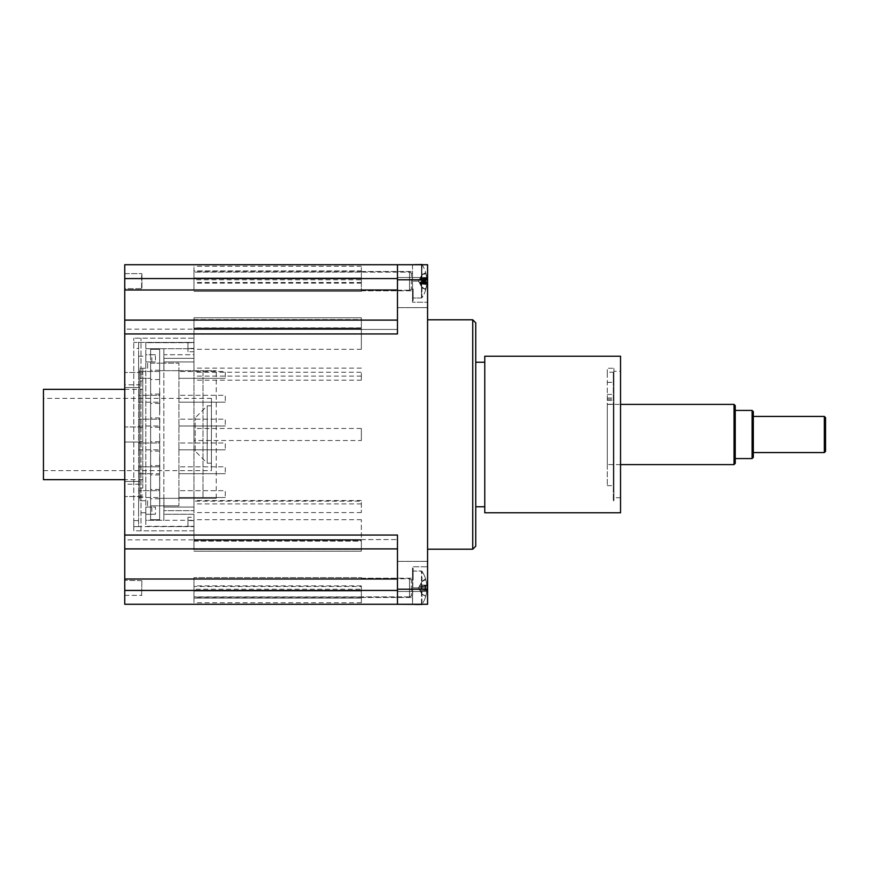 <?xml version="1.0" encoding="UTF-8"?>
<svg xmlns="http://www.w3.org/2000/svg" width="869" height="869" viewBox="0 0 869 869"><rect width="100%" height="100%" fill="white"/><g stroke="black" fill="none" stroke-linecap="round" stroke-linejoin="round"><path stroke-width="0.65" stroke-dasharray="4.34 3.26" d="M193.972 329.134L193.972 349.284L193.972 328.819L361.352 328.819L361.352 349.284L361.352 328.819L193.972 328.819L193.972 329.438L397.47 329.438L193.972 329.438L193.972 320.107L193.972 329.134L124.734 329.134L124.734 539.866L193.972 539.866L193.972 548.893L397.47 548.893L397.47 539.562L397.47 589.236L427.581 589.236L427.581 604.281L427.581 566.773L427.581 604.281L427.581 566.773L427.581 604.281L412.525 604.281L412.525 579.981L413.123 579.981L413.123 568.293L412.525 568.293L412.525 579.981L412.525 568.293L413.123 568.293L412.525 604.281L412.525 570.987L412.525 604.705L421.487 604.705L421.487 570.987L421.487 604.281M193.972 539.866L397.47 539.562L193.972 539.562L361.352 539.562L361.352 540.181L361.352 519.716L361.352 540.181L361.352 539.562L193.972 539.562L193.972 540.181L193.972 529.949L193.972 548.893L124.734 548.893L124.734 539.866M193.972 510.668L193.972 358.332L193.972 361.949L163.861 361.949L163.861 520.292L163.861 507.051L193.972 507.051L163.861 507.051L193.972 507.051L193.972 510.668L163.926 510.668L163.926 498.317L159.646 498.317L216.251 498.317L163.926 498.317L163.926 510.668L193.972 510.668L193.972 526.321L193.972 514.274L163.861 514.274L163.861 520.292L193.972 520.292L145.807 520.292L145.807 514.274L145.807 520.292L163.861 520.292L163.861 514.274L193.972 514.274L193.972 361.949L193.972 507.051L163.861 507.051L163.861 361.949L193.972 361.949L193.972 348.708L193.972 354.726L163.861 354.726L163.861 348.708L145.807 348.708L145.807 354.726L150.619 354.726L150.619 349.305L159.646 349.305L159.646 519.695L150.619 519.695L150.619 361.949L145.807 361.949L145.807 507.051L155.432 507.051L155.432 514.274L145.807 514.274L155.432 514.274M187.954 517.283L187.954 526.614L145.807 526.321L145.807 520.292L151.825 520.292L145.807 520.292L145.807 507.051L145.807 514.274L145.807 507.051L145.807 512.775L145.807 507.051L150.619 507.051L150.619 519.695L159.646 519.695L150.619 519.695L150.619 349.305L150.619 363.155L150.619 361.949L145.807 361.949L145.807 342.679L193.972 342.679L193.972 354.726L163.861 354.726L163.861 348.708L193.972 348.708L163.861 348.708L163.861 361.949L163.861 348.708L145.807 348.708L145.807 342.679L193.972 342.679L193.972 351.717L193.972 342.386L133.761 342.386L193.972 342.386L193.972 338.171L133.761 338.171L193.972 338.171L193.972 530.829L133.761 530.829L133.761 338.171L133.761 530.829L193.972 530.829L193.972 526.614L133.761 526.614L138.584 526.614L138.584 342.386L138.584 526.614L193.972 526.614L193.972 517.283L187.954 517.283L187.954 526.321L193.972 526.321L145.807 526.321L145.807 507.051L147.611 507.051L145.807 507.051L145.807 361.949L155.432 361.949L150.619 361.949L150.619 349.305L159.646 349.305L159.646 370.683L202.998 370.683L202.998 498.317L202.998 370.683L216.251 370.683L178.916 370.683L178.916 363.155L159.646 363.155L178.916 363.155L178.916 505.845L178.916 370.683L159.646 370.683L159.646 349.305L159.69 365.262M159.69 503.738L159.69 491.702L159.646 505.845L150.619 505.845L159.646 505.845L159.646 519.695L159.646 498.317L159.646 519.695L150.619 519.695L150.619 514.274L150.619 519.695L151.825 519.695L150.619 519.695L150.619 505.845L150.619 507.051L145.807 507.051L155.432 507.051M159.646 437.846L159.646 365.773M159.646 418.369L159.646 431.154M159.777 503.738L159.69 449.555M159.646 457.333L159.777 470.107M159.646 470.107L159.69 467.609M159.646 476.809L159.69 485.673L159.777 476.809M397.47 604.281L397.47 548.893L361.352 548.893L397.47 548.893L397.47 589.236M397.47 576.419L397.47 561.363L397.47 576.419M413.123 300.707L412.525 300.707L412.525 289.019L413.123 289.019L413.123 300.707L413.123 289.019L412.525 289.019L412.525 300.707L413.123 300.707L413.123 289.019L413.123 300.707M413.123 568.293L413.123 579.981L413.123 568.293M421.986 604.281L421.986 571.259L412.525 570.987L412.525 604.281L412.525 566.773L427.581 566.773L412.525 566.773L412.525 604.281L412.525 570.987L421.487 570.987L421.986 604.433A30.1 30.1 0 0 0 425.549 597.003L425.549 596.764A30.078 29.818 138.2 0 0 426.809 590.551A30.078 29.818 138.2 0 1 425.549 596.764L425.093 595.689L422.041 594.222L425.093 595.689L425.549 596.764A30.078 29.818 138.2 0 0 426.809 590.551L426.809 589.464L426.809 590.551A30.078 29.818 138.2 0 1 425.549 596.764L425.093 595.689L422.041 594.418L420.118 590.605L422.041 594.222L425.093 595.689L425.549 597.003A30.1 30.1 0 0 1 422.084 604.281L427.581 604.281M412.525 281.154L412.525 298.013L412.525 264.295L427.581 264.719L427.581 279.764L397.47 279.764L397.47 264.719L427.581 264.719L427.581 302.227L427.581 264.719L427.581 302.227L427.581 264.719L412.525 264.719L427.581 264.719L412.525 264.719L412.525 302.227L412.525 281.154L427.581 281.154L412.525 281.154M412.525 300.707L412.525 302.227L427.581 302.227L412.525 302.227L412.525 300.707M613.318 388.41L613.318 394.439L613.318 388.41M607.301 388.41L607.301 394.439L607.301 388.41M607.301 404.237L607.301 485.673L607.301 372.214L613.318 372.214L613.318 382.327L613.318 372.214L607.301 372.214L607.301 404.237L613.318 404.237L613.318 485.673L613.318 382.327L613.318 404.237L607.301 404.237M613.318 372.214L613.318 500.729L613.318 372.214M613.916 368.271L613.916 500.729L613.916 368.271L607.301 368.271L607.301 372.214L607.301 368.271M607.301 374.865C607.301 370.118 607.301 370.118 607.301 374.865M607.301 407.213L607.301 464.6L607.301 407.213M484.772 506.746L484.772 362.254L484.772 506.746M475.745 322.812L475.745 546.188M613.916 371.28L613.916 497.72L613.916 371.28L620.542 371.28L620.542 497.72L620.542 371.28M484.772 512.775L484.772 356.225M620.542 512.775L620.542 356.225M207.213 462.862L207.213 405.823L207.213 462.862M211.428 462.862L211.428 405.823L211.428 462.862M195.177 450.946L195.177 417.87L195.177 450.946M735.239 405.595L735.239 463.405M734.033 464.6L734.033 404.4M735.239 410.418L735.239 458.582L735.239 410.418M607.301 404.4L620.542 404.4M753.304 411.624L753.304 457.376M752.098 458.582L752.098 410.418M753.304 416.436L753.304 452.564L753.304 416.436M825.55 417.641L825.55 451.359M824.344 452.564L824.344 416.436M211.428 398.371L211.428 470.629L211.428 398.371L43.45 398.371L43.45 470.629L43.45 398.371M43.45 389.345L43.45 479.655M124.734 389.345L142.788 389.345L142.788 479.655L142.788 389.345M141.593 595.026L141.929 580.318L141.593 595.026M425.093 585.869L422.041 586.282L422.041 589.41L425.549 589.964L422.041 589.41L422.041 586.282L425.549 585.728L425.549 589.964L425.549 585.728A30.078 2.933 175 0 1 426.809 586.227A30.078 2.933 175 0 0 425.549 585.728L420.031 586.825L420.118 585.076L420.118 586.814L422.041 586.282L422.041 589.41L420.118 588.878L425.549 589.964A30.078 2.933 5 0 0 426.809 589.464A30.078 2.933 5 0 1 425.549 589.964L422.041 589.41L422.041 586.282L425.093 585.869L425.093 589.823L425.093 585.869M425.093 579.992L425.549 578.928L425.093 579.992L425.549 578.928L425.093 579.992L422.041 581.459L425.093 579.992L425.549 578.928A30.078 29.818 41.8 0 1 426.809 585.141L426.809 586.227L426.809 585.141A30.078 29.818 41.8 0 0 425.549 578.928L425.093 579.992L425.549 578.928L425.093 579.992L422.041 581.274L420.118 585.076L422.041 581.459L425.093 579.992M420.118 590.605L420.118 588.878L420.118 590.605L422.041 594.418L420.118 590.605L420.118 588.878L422.041 589.41L420.031 588.867L420.118 590.605L426.809 590.551L426.809 589.464L426.809 590.551L420.118 590.605M418.543 587.846L422.041 581.274L425.549 578.928A30.078 29.818 41.8 0 1 426.809 585.141L426.809 586.227A30.078 2.933 175 0 0 425.549 585.728L425.549 589.964L425.549 585.728A30.078 2.933 175 0 1 426.809 586.227L426.809 585.141A30.078 29.818 41.8 0 0 425.549 578.928L425.549 578.678A30.1 30.1 0 0 0 421.986 571.259A30.1 30.1 0 0 1 425.549 578.678L425.093 579.753L422.041 581.274L418.543 587.846L422.041 594.418L425.093 595.938L422.041 594.418L418.543 587.846M141.593 288.345L141.929 273.626L141.929 288.682L141.929 273.626L141.929 288.682L124.734 288.682L124.734 273.626L141.929 273.626L124.734 273.626L124.734 288.682L124.734 273.626L124.734 288.682L141.929 288.682L141.593 273.974L141.593 288.345M425.093 289.008L425.549 290.072L425.093 289.008L425.549 290.072L425.093 289.008L422.041 287.541L425.093 289.008M422.041 287.541L420.118 283.924L422.041 287.541M425.093 279.177L422.041 279.59L422.041 282.718L425.549 283.272L422.041 282.718L422.041 279.59L425.093 279.177L425.093 283.131L425.093 279.177M425.549 283.272L425.549 279.036L425.549 283.272A30.078 2.933 5 0 0 426.809 282.773L426.809 283.859A30.078 29.818 138.2 0 1 425.549 290.072A30.078 29.818 138.2 0 0 426.809 283.859L426.809 282.773A30.078 2.933 5 0 1 425.549 283.272M425.093 273.311L425.549 272.236L425.093 273.311L425.549 272.236L425.093 273.311L422.041 274.778L425.093 273.311M412.525 264.719L421.487 264.295L421.487 298.013L421.986 264.567A30.1 30.1 0 0 1 425.549 271.997L425.549 272.236A30.078 29.818 41.8 0 1 426.809 278.449A30.078 29.818 41.8 0 0 425.549 272.236L425.549 272.801A30.078 28.731 17.1 0 1 426.809 278.797L426.809 280.079A30.078 2.737 175 0 1 425.549 280.752L425.549 284.913A30.078 8.505 5.2 0 0 426.809 283.251L426.809 284.12A30.078 29.839 43.7 0 1 425.549 290.311L425.549 289.507A30.078 28.731 162.9 0 0 426.809 283.511L426.809 282.229A30.078 2.737 5 0 0 425.549 281.556L425.549 277.396A30.078 8.505 174.8 0 1 426.809 279.058L426.809 278.189A30.078 29.839 136.3 0 0 425.549 271.997L425.093 273.822L425.549 272.801L425.093 273.822L422.041 275.18L422.041 274.582L418.543 281.154L422.041 287.726L425.093 289.247L425.093 288.497L425.549 289.507L425.093 288.497L422.041 287.128L422.041 287.726L418.543 281.154L422.041 274.582L425.093 273.072L425.549 271.997L425.593 273.062M426.809 279.536A30.078 2.933 175 0 0 425.549 279.036A30.078 2.933 175 0 1 426.809 279.536L426.809 278.449L426.809 279.536L420.031 280.133L420.118 278.395L420.118 280.122L426.809 279.536L420.031 280.133L426.809 279.546M420.118 283.924L420.118 282.186L422.041 282.718L420.031 282.175L420.118 283.924L426.809 283.859L420.118 283.924M422.041 274.778L420.118 278.395L422.041 274.778M421.986 264.719L421.986 297.741A30.1 30.1 0 0 0 425.549 290.322L425.093 289.236L425.549 290.322L425.093 289.236L422.041 287.715L425.593 290.05L425.593 289.247M422.041 281.48L425.093 281.61L425.093 277.732L422.041 278.417L422.041 281.48L420.118 281.654L420.118 283.674L422.041 287.128M422.041 274.582L425.093 273.062L422.041 274.582L419.89 279.699L426.809 279.101M422.041 280.828L425.093 280.698L425.093 284.576L422.041 283.891L422.041 280.828L420.118 280.665L420.118 278.634L422.041 275.18M422.041 278.417L420.118 279.622L426.809 279.058L426.809 278.189L420.118 278.243M422.041 283.891L420.118 282.697L422.041 287.715M420.118 282.697L426.809 283.218L420.118 282.697M425.549 589.964A30.078 2.933 5 0 0 426.809 589.464A30.078 2.933 5 0 1 425.549 589.964M422.041 586.282L420.031 586.825L420.118 585.076L420.118 586.814L422.041 586.282M422.041 581.459L420.118 585.076L422.041 581.459M142.788 488.074L142.788 441.419L142.788 488.074L139.779 488.074L139.779 495.004L142.788 495.004L139.779 495.004L139.779 481.459L139.779 488.074L142.788 488.074M142.788 441.419L142.788 380.926L142.788 441.419L139.779 441.419L142.788 441.419M142.788 380.926L142.788 368.271L142.788 380.926L139.779 380.926L139.779 373.996L142.788 373.996L139.779 373.996L139.779 387.541L139.779 380.926L142.788 380.926M472.736 549.197L472.736 319.803M427.581 434.5L427.581 549.197L427.581 434.5M427.581 589.236L427.581 279.764M427.581 576.419L427.581 591.474L427.581 576.419M427.581 292.581L427.581 277.526L427.581 292.581M397.47 264.719L397.47 278.558L397.47 264.719L124.734 264.719L124.734 289.996L397.47 289.996L397.47 278.558L397.47 333.957M397.47 535.043L397.47 548.893M124.734 329.134L124.734 320.107L397.47 320.107L361.352 320.107L397.47 320.107L397.47 289.996M397.47 279.764L397.47 320.107M397.47 292.581L397.47 277.526L397.47 292.581M140.984 530.829L140.984 338.171L140.984 530.829M361.352 604.281L124.734 604.281L124.734 590.442L397.47 590.442M124.734 320.107L193.972 320.107L124.734 320.107L124.734 289.996M124.734 376.244L124.734 387.541L124.734 376.244M124.734 442.028L139.779 442.028L139.779 441.419L139.779 488.074L139.779 426.972L139.779 442.028L124.734 442.028L124.734 426.972L124.734 442.028L124.734 426.972L139.779 426.972L139.779 427.581L139.779 426.972L124.734 426.972L124.734 442.028M142.788 427.581L139.779 427.581L139.779 380.926L139.779 427.581L142.788 427.581M124.734 492.756L124.734 481.459L124.734 492.756M139.779 373.996L139.779 368.271L139.779 373.996M139.779 495.004L139.779 500.729L139.779 495.004M139.779 384.826L139.779 484.174L139.779 384.826L124.734 384.826L124.734 484.174L124.734 384.826M124.734 595.374L141.929 595.374L124.734 595.374L124.734 580.318L124.734 595.374M124.734 548.893L193.972 548.893L124.734 548.893L124.734 590.442M138.584 466.827L138.584 473.692L150.619 473.692L150.619 466.827L159.646 466.827L159.646 465.599L159.646 474.93L159.646 473.692L150.619 473.692L150.619 474.93L150.619 465.599L150.619 466.827L138.584 466.827L159.646 466.827L159.646 473.692L138.584 473.692L138.584 466.827M150.619 395.308L159.646 395.308L159.646 394.07L159.646 403.401L159.646 395.308L138.584 395.308L150.619 395.308L150.619 403.401L150.619 395.308M138.584 402.173L159.646 402.173L138.584 402.173L138.584 395.308L138.584 402.173M150.619 442.994L159.646 442.994L159.646 441.756L159.646 451.087L159.646 442.994L138.584 442.994L150.619 442.994L150.619 451.087L150.619 442.994M138.584 449.849L159.646 449.849L138.584 449.849L138.584 442.994L138.584 449.849M150.619 490.67L159.646 490.67L159.646 489.443L159.646 498.773L159.646 490.67L138.584 490.67L150.619 490.67L150.619 498.773L150.619 490.67M138.584 497.535L159.646 497.535L138.584 497.535L138.584 490.67L138.584 497.535M150.619 419.151L159.646 419.151L159.646 417.913L159.646 427.244L159.646 419.151L138.584 419.151L150.619 419.151L150.619 427.244L150.619 419.151M138.584 426.006L159.646 426.006L138.584 426.006L138.584 419.151L138.584 426.006M159.646 371.465L159.646 379.557L159.646 371.465L138.584 371.465L159.646 371.465M150.619 378.33L150.619 370.227L150.619 379.557L150.619 378.33L138.584 378.33L138.584 371.465L138.584 378.33L150.619 378.33M159.646 505.845L178.916 505.845L159.646 505.845M178.916 395.308L178.916 402.173L178.916 395.308L225.277 395.308L225.277 402.173L225.277 395.308L178.916 395.308M178.916 442.994L178.916 449.849L178.916 442.994L225.277 442.994L225.277 449.849L225.277 442.994L178.916 442.994M178.916 490.67L178.916 497.535L178.916 490.67L225.277 490.67L225.277 497.535L225.277 490.67L178.916 490.67M178.916 466.827L178.916 473.692L178.916 466.827L225.277 466.827L225.277 473.692L225.277 466.827L178.916 466.827M178.916 419.151L178.916 426.006L178.916 419.151L225.277 419.151L225.277 426.006L225.277 419.151L178.916 419.151M178.916 371.465L178.916 378.33L178.916 371.465L225.277 371.465L225.277 378.33L225.277 371.465L178.916 371.465M216.251 498.317L216.251 370.683L216.251 498.317M178.916 402.173L225.277 402.173L178.916 402.173M178.916 449.849L225.277 449.849L178.916 449.849M178.916 497.535L225.277 497.535L178.916 497.535M178.916 473.692L225.277 473.692L178.916 473.692M178.916 426.006L225.277 426.006L178.916 426.006M178.916 378.33L225.277 378.33L178.916 378.33M193.972 358.332L163.926 358.332L163.926 370.683L163.926 358.332L193.972 358.332L193.972 351.717L187.954 351.717L187.954 342.679L187.954 351.717M133.761 348.404L133.761 342.386L133.761 348.404L138.584 348.404M138.584 520.596L133.761 520.596L133.761 526.614L133.761 520.596M159.777 457.333L159.777 467.609M159.777 437.846L159.777 449.555M159.777 418.369L159.777 431.491M159.646 398.893L159.646 411.667M159.69 395.362L159.646 392.191M159.69 413.427L159.777 411.667M155.432 354.726L150.619 354.726L150.619 349.305L150.619 361.949L145.807 361.949L145.807 354.726L155.432 354.726L155.432 361.949M150.619 349.305L159.646 349.305L150.619 349.305M150.619 363.155L159.646 363.155L150.619 363.155M159.777 398.893L159.777 413.427M159.777 395.362L159.777 392.191M151.825 507.051L151.825 514.274M151.825 348.708L151.825 349.305L151.825 348.708L145.807 348.708L151.825 348.708M151.825 520.292L151.825 519.695L151.825 520.292M193.972 520.596L187.954 520.596M145.807 512.775L138.584 512.775L138.584 500.729L138.584 512.775M147.611 500.729L147.611 507.051L147.611 500.729L138.584 500.729M147.611 368.271L147.611 361.949L147.611 368.271L138.584 368.271L138.584 356.225L138.584 368.271M193.972 348.404L187.954 348.404M151.825 361.949L151.825 354.726M193.972 361.949L163.861 361.949L193.972 361.949M193.972 548.893L361.352 548.893L193.972 548.893M193.972 320.107L361.352 320.107L193.972 320.107M193.972 578.808L193.972 596.873L193.972 578.808L409.516 578.808L409.516 596.873L409.516 578.808L411.363 579.797L411.363 595.895L411.363 579.797L412.525 579.797L412.525 595.895L412.525 579.797L412.525 595.895L412.525 579.797L411.363 579.797L411.363 595.895L411.363 579.797L409.516 578.808L409.516 596.873L409.516 578.808L193.972 578.808L193.972 596.873L193.972 578.808M412.525 587.846L412.525 578.211L412.525 597.481L412.525 578.211L412.525 587.846L427.581 587.846L412.525 587.846M361.352 587.846L361.352 598.078L361.352 587.846M193.972 587.846L193.972 598.078L193.972 587.846M193.972 272.127L193.972 290.192L193.972 272.127L409.516 272.127L409.516 290.192L409.516 272.127L411.363 273.105L411.363 289.203L411.363 273.105L412.525 273.105L412.525 289.203L412.525 273.105L412.525 289.203L412.525 273.105L411.363 273.105L411.363 289.203L411.363 273.105L409.516 272.127L409.516 290.192L409.516 272.127L193.972 272.127L193.972 290.192L193.972 272.127M361.352 281.154L361.352 291.387L361.352 270.922L193.972 270.922L193.972 291.387L193.972 270.922L361.352 270.922L361.352 291.387L361.352 281.154M193.972 529.949L193.972 519.716L193.972 529.949M193.972 577.613L193.972 598.078L193.972 577.613L361.352 577.613L193.972 577.613M361.352 598.078L193.972 598.078L361.352 598.078M361.352 503.901L193.972 503.901L193.972 512.58L193.972 500.533L193.972 501.152L361.352 501.152L361.352 512.58L361.352 501.152M193.972 503.901L193.972 501.152M361.352 591.039L193.972 591.039L361.352 591.039L361.352 602.76L361.352 591.039L193.972 591.039L193.972 602.76L193.972 591.039L193.972 597.057L193.972 591.039L361.352 591.039L361.352 597.057L361.352 591.039M361.352 376.103L193.972 376.103L193.972 368.141L193.972 372.225L361.352 372.225L361.352 380.188L361.352 372.225M193.972 376.103L193.972 372.225M361.352 282.512L193.972 282.512L193.972 271.095L193.972 279.775L361.352 279.775L361.352 283.131L361.352 271.095L361.352 279.775M193.972 282.512L193.972 279.775M193.972 277.961L193.972 271.943L193.972 277.961L361.352 277.961L361.352 271.943L361.352 277.961L193.972 277.961L193.972 266.24L193.972 277.961L361.352 277.961L361.352 266.24L361.352 277.961L193.972 277.961M193.972 327.852L193.972 319.553L361.352 319.553L361.352 328.069L193.972 328.069L193.972 317.793L193.972 328.058L361.352 328.058L361.352 317.793L361.352 319.553L193.972 319.553L193.972 327.852L361.352 327.852L361.352 317.793L361.352 327.852M193.972 549.447L193.972 540.931L361.352 540.931L361.352 549.447L193.972 549.447L193.972 540.931L193.972 551.207L193.972 549.447L361.352 549.447L361.352 551.207L361.352 540.931L193.972 540.942L193.972 549.447M361.352 549.447L361.352 540.942L361.352 549.447M361.352 589.225L361.352 586.488L193.972 586.488L193.972 589.225L361.352 589.225L361.352 597.905L193.972 597.905L193.972 589.225M361.352 586.488L361.352 597.905M193.972 586.488L193.972 597.905M193.972 440.518L193.972 428.482L361.352 428.482L361.352 440.518L193.972 440.518L193.972 428.482M361.352 440.518L361.352 428.482M607.301 399.229L613.318 399.229L607.301 399.229M607.301 382.327L613.318 382.327L607.301 382.327M426.809 589.464L420.031 588.867L426.809 589.454M426.809 586.227L420.031 586.825L426.809 586.227M426.809 585.141L420.118 585.076L426.809 585.141M425.593 290.05L425.549 290.322A30.1 30.1 0 0 1 421.986 297.741L421.487 264.295L421.487 298.013L412.525 298.013L421.487 298.013L421.487 264.719M426.809 282.773L420.031 282.175L426.809 282.773M426.809 278.449L420.118 278.395L426.809 278.449M426.809 284.12L420.118 284.065M426.809 283.511L420.118 283.674M426.809 282.229L420.118 281.654M426.809 280.079L420.118 280.665M426.809 278.797L420.118 278.634M397.47 579.004L124.734 579.004M397.47 278.558L124.734 278.558M193.972 541.148L361.352 541.148M607.301 394.439L613.318 394.439L607.301 394.439M607.301 382.393L613.318 382.393L607.301 382.393M607.301 485.673L613.318 485.673M607.301 398.002L613.318 398.002L607.301 398.002M607.301 400.457L613.318 400.457L607.301 400.457M613.916 500.729L613.318 500.729M620.542 497.72L613.916 497.72M211.428 405.823L207.213 405.823L195.177 417.87M211.428 463.177L207.213 463.177L195.177 451.13M620.542 464.6L607.301 464.6M43.45 470.629L211.428 470.629M142.788 479.655L124.734 479.655M141.593 580.655L124.734 580.318L141.593 580.655M425.593 585.749L425.593 589.942L425.593 585.749M425.593 279.058L425.593 283.251L425.593 279.058M425.593 277.472L425.593 281.589M422.084 264.719A30.1 30.1 0 0 1 425.549 271.997L425.593 272.269M425.593 284.847L425.593 280.73M397.47 307.637L427.581 307.637L397.47 307.637M397.47 277.526L427.581 277.526L397.47 277.526M397.47 591.474L427.581 591.474L397.47 591.474M397.47 561.363L427.581 561.363L397.47 561.363M142.788 372.486L124.734 372.486L142.788 372.486M139.779 387.541L124.734 387.541L139.779 387.541M139.779 481.459L124.734 481.459L139.779 481.459M142.788 496.514L124.734 496.514L142.788 496.514M142.788 500.729L139.779 500.729M142.788 368.271L139.779 368.271M139.779 484.174L124.734 484.174M159.646 394.07L150.619 394.07M159.646 403.401L150.619 403.401M159.646 441.756L150.619 441.756M159.646 451.087L150.619 451.087M159.646 489.443L150.619 489.443M159.646 498.773L150.619 498.773M159.646 417.913L150.619 417.913M159.646 427.244L150.619 427.244M159.646 370.227L150.619 370.227M159.646 379.557L150.619 379.557M159.646 465.599L150.619 465.599M159.646 474.93L150.619 474.93M138.584 356.225L145.807 356.225M409.516 596.873L193.972 596.873L409.516 596.873L411.363 595.895L409.516 596.873M412.525 595.895L411.363 595.895L412.525 595.895M361.352 597.481L412.525 597.481L361.352 597.481M361.352 578.211L412.525 578.211L361.352 578.211M361.352 349.284L193.972 349.284M409.516 290.192L193.972 290.192L409.516 290.192L411.363 289.203L409.516 290.192M412.525 289.203L411.363 289.203L412.525 289.203M361.352 290.789L412.525 290.789L361.352 290.789M361.352 271.519L412.525 271.519L361.352 271.519M361.352 291.387L193.972 291.387L361.352 291.387M361.352 519.716L193.972 519.716M361.352 540.181L193.972 540.181L361.352 540.181M361.352 500.533L193.972 500.533M361.352 512.58L193.972 512.58M361.352 602.76L193.972 602.76M361.352 368.141L193.972 368.141M361.352 380.188L193.972 380.188M361.352 271.095L193.972 271.095M361.352 283.131L193.972 283.131M361.352 271.943L193.972 271.943M361.352 317.793L193.972 317.793L361.352 317.793M361.352 266.24L193.972 266.24M361.352 551.207L193.972 551.207L361.352 551.207M361.352 597.057L193.972 597.057M361.352 585.869L193.972 585.869"/><path stroke-width="1.3" d="M484.772 506.746L475.745 506.746M484.772 356.225L484.772 512.775L620.542 512.775L620.542 356.225L484.772 356.225M734.033 464.6L735.239 463.405L735.239 405.595L734.033 404.4L734.033 464.6L620.542 464.6M620.542 404.4L734.033 404.4M752.098 458.582L753.304 457.376L753.304 411.624L752.098 410.418L752.098 458.582L735.239 458.582M735.239 410.418L752.098 410.418M824.344 452.564L825.55 451.359L825.55 417.641L824.344 416.436L824.344 452.564L753.304 452.564M753.304 416.436L824.344 416.436M124.734 479.655L43.45 479.655L43.45 389.345L124.734 389.345M412.525 264.719L421.986 264.567A30.1 30.1 0 0 1 422.084 264.719M427.581 604.281L422.084 604.281A30.1 30.1 0 0 1 421.986 604.433L397.47 604.281L427.581 604.281L427.581 589.236L397.47 589.236L397.47 535.043L124.734 535.043L124.734 548.893L397.47 548.893M475.745 546.188L475.745 322.812L472.736 319.803L472.736 549.197L475.745 546.188M427.581 279.764L427.581 264.719L397.47 264.719L397.47 279.764L427.581 279.764L427.581 589.236M124.734 535.043L124.734 333.957L397.47 333.957L397.47 279.764M397.47 589.236L397.47 604.281L361.352 604.281L397.47 604.281M397.47 264.719L124.734 264.719L124.734 278.558L397.47 278.558M397.47 320.107L124.734 320.107L124.734 333.957M397.47 590.442L124.734 590.442L124.734 604.281L361.352 604.281M124.734 590.442L124.734 579.004L397.47 579.004M124.734 548.893L124.734 579.004M397.47 289.996L124.734 289.996L124.734 320.107M124.734 289.996L124.734 278.558M475.745 362.254L484.772 362.254M427.581 549.197L472.736 549.197M427.581 319.803L472.736 319.803"/></g></svg>
